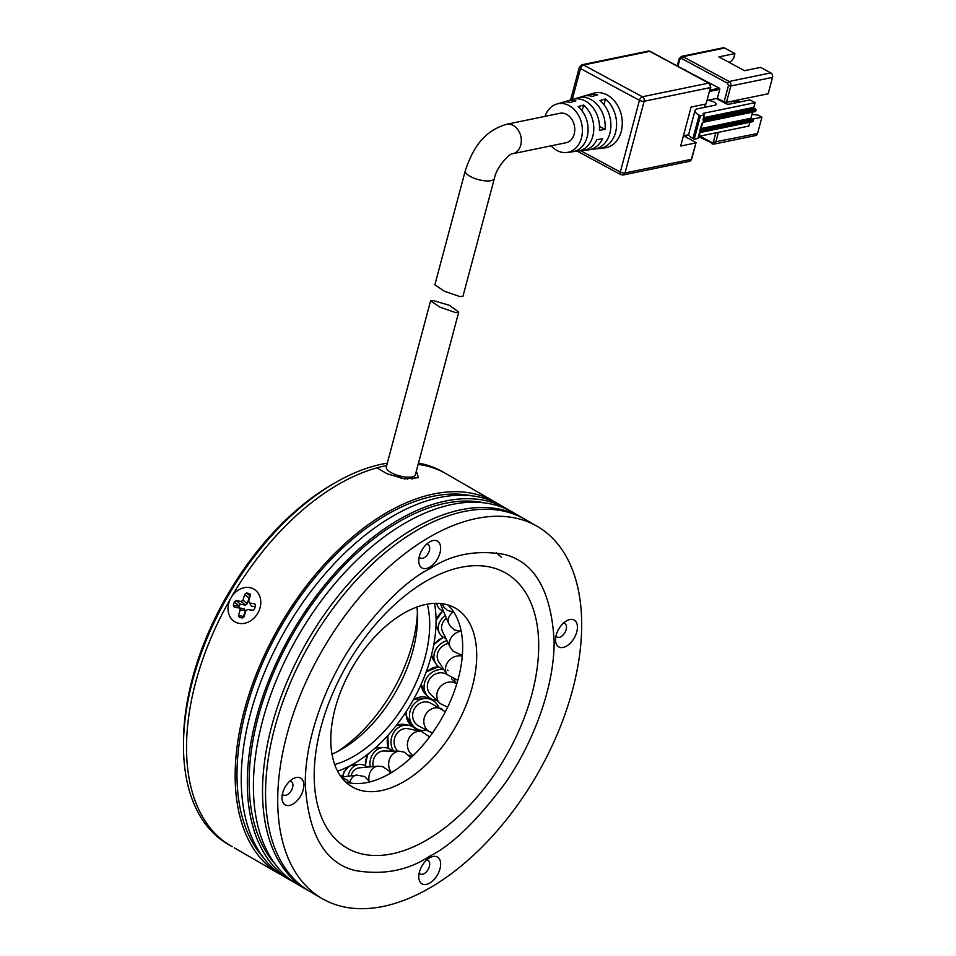 <?xml version="1.0" encoding="UTF-8"?>
<svg xmlns="http://www.w3.org/2000/svg" width="956" height="956" viewBox="0 0 956 956"><rect width="100%" height="100%" fill="white"/><g stroke="black" fill="none" stroke-linecap="round" stroke-linejoin="round"><path stroke-width="1.43" d="M232.248 846.681L227.994 844.22A214.945 124.101 -60 0 1 183.48 745.823L183.48 742.31A210.643 121.615 120 0 1 332.425 484.322L335.46 482.565M183.48 745.823A214.945 124.101 -60 0 1 335.472 482.565A214.945 124.101 -60 0 1 387.311 463.158M418.465 463.122A214.945 124.101 -60 0 1 442.939 471.917L474.881 490.356M416.947 607.024A107.478 62.044 -60 0 1 417.545 617.707A107.478 62.044 -60 0 1 341.555 749.337A107.478 62.044 -60 0 1 331.995 754.153M416.338 471.117L418.429 477.689L404.675 478.908L387.228 473.818L376.891 467.854A214.945 124.101 120 0 0 186.516 747.58A214.945 124.101 120 0 0 228.137 844.208A214.945 124.101 -60 0 1 198.896 671.052A214.945 124.101 -60 0 1 338.508 484.322A214.945 124.101 -60 0 1 386.666 465.56M418.13 464.365A214.945 124.101 -60 0 1 443.01 472.049A214.945 124.101 120 0 0 418.13 464.365M427.284 604.168A107.478 62.044 -60 0 1 353.708 756.351A107.478 62.044 -60 0 1 334.696 764.537M434.49 603.344A116.501 67.267 -60 0 1 353.708 763.725A116.501 67.267 -60 0 1 337.588 771.193M417.414 612.665A120.372 69.501 -60 0 1 337.121 751.739M335.472 482.565L332.425 484.322M501.303 557.276L496.319 552.676M367.642 754.308L365.276 765.732M370.175 766.855A16.336 13.91 -89.1 0 1 384.121 747.544L379.604 747.473A16.336 13.91 90.9 0 0 374.752 748.417A16.336 13.91 -89.1 0 1 379.604 747.473L375.373 748.034M387.778 735.534L388.578 748.488M393.549 751.141A16.336 14.567 -78 0 1 393.585 732.774A16.336 14.567 -78 0 1 409.037 725.377L405.236 724.576A16.336 14.567 102 0 0 395.796 726.082A16.336 14.567 -78 0 1 397.457 725.281A16.336 14.567 -78 0 1 405.236 724.576L397.134 725.222M428.838 698.274L413.458 699.589M406.145 711.694L406.097 715.482L412.861 726.751M448.161 670.586L447.516 670.013M438.696 666.762L426.233 671.853M421.154 684.353L425.48 694.116A16.336 14.675 -45.7 0 1 421.393 684.592A16.336 14.675 -45.7 0 1 421.381 683.767A16.336 14.675 134.3 0 0 425.48 694.116L428.18 696.745A16.336 14.675 -45.7 0 1 426.424 678.294A16.336 14.675 -45.7 0 1 443.978 669.762M443.249 637.246L433.809 644.547M431.491 655.039L433.558 660.154A16.336 14.113 -33.3 0 1 431.598 654.609A16.336 14.113 146.7 0 0 433.558 660.154L435.936 663.775A16.336 14.113 -33.3 0 1 446.978 640.663M442.7 610.92L436.091 620.325M436.008 625.236L437.107 628.295A16.336 13.181 -26 0 1 436.044 624.316A16.336 13.181 154 0 0 437.107 628.295L439.342 632.86A16.336 13.181 -26 0 1 445.341 615.568M348.044 776.236A16.336 12.882 -95.1 0 1 359.145 764.394L353.875 764.872A16.336 12.882 84.9 0 0 342.726 776.941A16.336 12.882 -95.1 0 1 350.207 765.899A16.336 12.882 -95.1 0 1 353.875 764.872L349.681 765.947L344.291 771.301L342.439 776.738M436.079 622.117A16.336 13.181 -26 0 1 443.034 611.063A16.336 13.181 154 0 0 436.079 622.117M433.618 645.563A16.336 14.113 -33.3 0 1 443.488 637.401A16.336 14.113 146.7 0 0 433.618 645.563M425.934 672.654A16.336 14.675 -45.7 0 1 438.864 666.882A16.336 14.675 134.3 0 0 425.934 672.654M406.336 715.614A16.336 14.83 -62.2 0 1 406.551 711.073A16.336 14.83 117.8 0 0 413.016 726.835A16.336 14.83 117.8 0 0 413.84 727.301A16.336 14.83 -62.2 0 1 406.336 715.614M413.123 700.198A16.336 14.83 -62.2 0 1 429.053 698.394A16.336 14.83 117.8 0 0 413.123 700.198M388.781 748.572A16.336 14.567 -78 0 1 388.375 734.877A16.336 14.567 102 0 0 388.781 748.572M365.539 765.875A16.336 13.91 -89.1 0 1 368.514 753.627A16.336 13.91 90.9 0 0 365.539 765.875M228.89 602.77A18.917 15.439 120 0 1 249.659 587.593A18.917 15.439 120 0 1 259.924 608.219A18.917 15.439 120 0 1 239.167 623.396A18.917 15.439 120 0 1 228.89 602.77M249.564 602.985L251.404 606.14L248.656 601.145L250.341 595.373L249.432 593.545L246.552 593.031L244.7 594.381L243.015 600.153L241.163 601.503L236.168 600.619L234.316 601.969L233.348 605.303L234.256 607.132L239.263 608.016L240.171 609.844L238.474 615.616L239.394 617.445L242.31 617.958L244.127 616.608L245.811 610.836L247.664 609.486L252.695 610.37L254.511 609.02L255.479 605.698L254.571 603.857L249.564 602.985M255.371 604.419L254.571 603.857L255.527 605.507M250.233 609.868L253.089 610.37M250.233 594.106L249.432 593.545L250.388 595.194M255.156 606.797L251.404 606.14M240.171 609.844L245.214 610.657L243.457 616.799A10.313 8.425 -60 0 0 243.971 616.99M245.214 610.657L244.306 608.829L239.263 608.016M241.163 601.503L245.393 605.088L240.076 604.192A10.313 8.425 -60 0 0 239 607.849L244.306 608.829M245.393 605.088L247.246 603.738L243.015 600.153M249.695 597.608A10.313 8.425 -60 0 0 249.074 597.608L247.246 603.738M234.292 847.853L260.797 863.149L234.292 847.853M252.754 858.512L249.492 856.636M254.141 859.313L236.311 849.024M239.084 850.625L234.937 848.223M446.464 618.245A12.894 10.396 154 0 0 442.425 631.342L450.24 647.332A12.894 10.396 -26 0 1 449.38 643.006A12.894 10.396 -26 0 1 459.788 631.342M445.974 638.608A16.336 13.181 -26 0 1 439.342 632.86M448.34 643.436A12.894 11.137 146.7 0 0 438.816 661.887L447.121 674.554A12.894 11.137 -33.3 0 1 445.843 666.356A12.894 11.137 -33.3 0 1 460.732 655.84A12.894 11.137 -33.3 0 1 462.286 656.079M443.572 669.128A16.336 14.113 -33.3 0 1 435.936 663.775M447.217 674.697A12.894 11.591 134.3 0 0 444.492 673.347A12.894 11.591 134.3 0 0 429.626 679.047A12.894 11.591 134.3 0 0 430.582 694.283L440.035 703.52A12.894 11.591 -45.7 0 1 437.824 690.602A12.894 11.591 -45.7 0 1 453.945 682.572A12.894 11.591 -45.7 0 1 456.741 683.97M437.035 700.581A16.336 14.675 -45.7 0 1 433.391 699.888A16.336 14.675 -45.7 0 1 428.18 696.745M454.709 679.979A16.336 14.675 -45.7 0 1 455.044 682.13M445.353 711.754L430.642 703.114A12.894 11.711 117.8 0 0 414.462 708.707A12.894 11.711 117.8 0 0 417.975 725.568A12.894 11.711 117.8 0 0 418.62 725.939L429.782 731.806A12.894 11.711 -62.2 0 1 429.136 731.436A12.894 11.711 -62.2 0 1 425.826 714.228A12.894 11.711 -62.2 0 1 441.791 708.993A12.894 11.711 -62.2 0 1 442.437 709.364M426.675 730.181A16.336 14.83 -62.2 0 1 417.019 728.986A16.336 14.83 -62.2 0 1 416.207 728.508A16.336 14.83 -62.2 0 1 411.761 707.165A16.336 14.83 -62.2 0 1 432.243 700.067A16.336 14.83 -62.2 0 1 433.068 700.545A16.336 14.83 -62.2 0 1 438.696 707.356M413.195 755.587A12.894 11.508 -78 0 1 410.972 753.866A12.894 11.508 -78 0 1 410.614 735.75A12.894 11.508 -78 0 1 421.644 731.567L408.332 728.747A12.894 11.508 102 0 0 395.497 735.762A12.894 11.508 102 0 0 397.66 751.046A12.894 11.508 102 0 0 397.827 751.213M409.037 725.377A16.336 14.567 -78 0 1 415.788 729.105A16.336 14.567 -78 0 1 417.079 730.599M411.737 755.838A16.336 14.567 -78 0 1 410.124 756.602M391.363 772.651A12.894 10.982 -89.1 0 1 390.813 771.851A12.894 10.982 -89.1 0 1 393.131 753.794A12.894 10.982 -89.1 0 1 399.859 751.237L384.061 750.986A12.894 10.982 90.9 0 0 373.115 766.593M384.121 747.544A16.336 13.91 -89.1 0 1 392.605 751.129M368.968 780.419A12.894 10.169 -95.1 0 1 374.489 767.25A12.894 10.169 -95.1 0 1 377.895 766.162L359.456 767.823A12.894 10.169 84.9 0 0 350.995 775.854M359.145 764.394A16.336 12.882 -95.1 0 1 367.319 767.118M339.978 775.208A16.336 11.556 -97.5 0 1 342.69 776.941M440.346 603.487A12.894 9.417 157.2 0 0 440.68 604.515L448.663 623.467A12.894 9.417 -22.8 0 1 448.233 622.021A12.894 9.417 -22.8 0 1 452.857 612.175M443.524 611.254A16.336 11.926 -22.8 0 1 437.513 605.841A16.336 11.926 -22.8 0 1 436.868 603.308M433.415 300.59L449.511 305.346L458.725 312.134L455.833 312.672L439.975 307.151L430.594 300.865L433.415 300.59M430.594 300.865L386.296 466.982A15.045 5.186 14.9 0 0 395.234 474.499A15.045 5.186 14.9 0 0 412.036 476.901A15.045 5.186 14.9 0 0 415.37 474.738L458.725 312.134M545.04 116.357A24.784 19.156 78.4 0 1 556.798 104.037A24.784 19.156 78.4 0 1 568.987 105.542A24.784 19.156 78.4 0 1 582.371 131.976A24.784 19.156 78.4 0 1 566.788 152.494L572.202 151.837A25.238 19.502 -101.6 0 0 587.844 133.458A25.238 19.502 -101.6 0 0 578.153 106.582L583.614 105.064A25.693 19.849 78.4 0 1 593.545 132.43A25.693 19.849 78.4 0 1 577.615 151.179L583.029 150.522A26.135 20.195 -101.6 0 0 596.867 139.684L602.555 138.763A26.589 20.542 78.4 0 1 588.442 149.865L593.867 149.208A27.043 20.889 -101.6 0 0 610.645 129.335A27.043 20.889 -101.6 0 0 599.986 100.511L605.435 98.994A27.497 21.235 78.4 0 1 616.345 128.307A27.497 21.235 78.4 0 1 599.281 148.562A27.497 21.235 78.4 0 1 596.52 148.658M577.615 151.179A25.693 19.849 78.4 0 1 574.855 151.275M566.788 152.494A24.784 19.156 78.4 0 1 556.99 150.498A24.784 19.156 78.4 0 1 551.122 145.826M588.442 149.865A26.589 20.542 78.4 0 1 585.693 149.961M599.281 148.562L604.694 147.905A27.939 21.594 -101.6 0 0 622.26 124.758A27.939 21.594 -101.6 0 0 607.168 94.967A27.939 21.594 -101.6 0 0 593.437 93.27L588.203 94.811A27.497 21.235 78.4 0 1 597.751 94.847L592.302 96.365A27.043 20.889 -101.6 0 0 582.969 96.353L577.735 97.894A26.589 20.542 78.4 0 1 590.808 99.496A26.589 20.542 78.4 0 1 605.052 129.407L599.364 130.327A26.135 20.195 -101.6 0 0 585.347 101.013A26.135 20.195 -101.6 0 0 572.501 99.424L567.267 100.966A25.693 19.849 78.4 0 1 575.93 100.93L570.469 102.447A25.238 19.502 -101.6 0 0 562.032 102.507L556.798 104.037M512.559 153.773A15.045 11.627 78.4 0 0 521.307 140.962A15.045 11.627 78.4 0 0 513.169 125.391A15.045 11.627 78.4 0 0 506.489 124.304L559.953 113.286A15.045 11.627 78.4 0 1 566.633 114.373A15.045 11.627 78.4 0 1 574.771 129.944A15.045 11.627 78.4 0 1 566.024 142.755L512.559 153.773C510.624 152.613 496.558 166.308 494.36 178.509L462.967 296.252L460.111 296.635L444.217 291.186L434.872 284.816L465.285 170.754A15.045 5.186 14.9 0 0 470.471 176.561A15.045 5.186 14.9 0 0 491.037 180.672A15.045 5.186 14.9 0 0 494.36 178.509M683.48 135.597L696.052 142.707L691.308 159.329L625.009 172.988A3.442 2.653 78.4 0 1 623.145 174.984L689.431 161.313A3.442 2.653 -101.6 0 0 691.308 159.329L689.431 161.313M621.615 174.733A3.442 1.828 -61.7 0 1 620.814 174.637A3.442 1.828 -61.7 0 1 620.313 172.056A3.442 1.183 14.9 0 0 625.009 172.988L644.141 101.252L710.428 87.594L706.066 103.965L691.092 107.06L680.696 146.041L695.669 142.958M685.392 69.884A0.86 0.669 -101.6 0 0 684.711 70.003L719.33 88.179L710.081 90.091M706.066 103.965L710.428 87.594A3.442 2.653 78.4 0 0 708.707 83.1L642.408 96.759A3.442 2.653 78.4 0 1 644.141 101.252A3.442 1.183 -165.1 0 1 639.445 100.32L620.313 172.056L580.854 150.797M575.165 98.886A26.589 20.542 78.4 0 1 577.735 97.894M585.634 95.803A27.497 21.235 78.4 0 1 588.203 94.811M564.697 101.969A25.693 19.849 78.4 0 1 567.267 100.966M677.912 66.334L679.8 59.296L681.497 58.424L727.6 83.268L728.472 85.526L724.098 101.898L717.382 98.277L719.772 89.302A0.86 0.669 -101.6 0 0 719.33 88.179M754.941 111.493A0.86 0.669 -101.6 0 0 755.778 111.063L755.993 110.287A0.86 0.669 -101.6 0 0 755.563 109.163L754.284 108.47A0.86 0.669 78.4 0 1 753.842 107.347L755.097 102.662L749.97 99.902L729.117 104.204A2.581 0.884 -165.1 0 1 725.592 103.499L716.307 98.492L707.344 100.344M721.792 100.655L721.613 101.348M605.052 129.407L599.484 126.407M582.085 110.812L583.614 105.064M603.941 104.598L605.435 98.994M724.098 101.898L726.452 102.364L730.814 85.992L728.472 85.526M699.302 133.47L698.047 138.13M697.952 138.453L694.211 139.229L700.449 115.831L699.171 115.15A12.034 4.159 -165.1 0 1 695.024 110.502A12.034 4.159 -165.1 0 1 697.689 108.769L714.933 105.22A5.808 2.008 -165.1 0 0 716.211 104.383A5.808 2.008 -165.1 0 0 713.403 101.754A5.808 2.008 -165.1 0 0 707.321 100.452M695.024 110.502L688.786 133.888A12.034 4.159 14.9 0 0 692.933 138.536L694.211 139.229M698.657 136.397L748.859 126.061L749.863 122.26M755.097 102.662L703.234 113.358L704.381 114.947L703.03 119.416M700.449 115.831L704.19 115.067M752.503 119.106L761.92 117.17L757.546 133.541L711.802 142.528L699.935 136.134M727.6 83.268A1.721 0.92 118.3 0 1 729.093 81.487L682.978 56.643L724.672 48.051L734.925 53.572L718.888 56.882L744.509 70.684L760.546 67.374L770.787 72.895L729.093 81.487A3.442 2.653 78.4 0 1 730.814 85.992L772.52 77.4L768.158 93.772L726.452 102.364M728.783 62.212L730.707 61.805L733.682 58.244L734.925 53.572M751.954 114.445L758.072 115.09L761.92 117.17M718.458 132.322L715.853 142.133A3.442 2.653 78.4 0 1 713.977 144.117L755.682 135.525A3.442 2.653 -101.6 0 0 757.546 133.541M772.52 77.4A3.442 2.653 -101.6 0 0 770.787 72.895M724.672 48.051A3.442 2.653 -101.6 0 0 723.154 47.8L681.449 56.392A3.442 2.653 78.4 0 1 682.978 56.643A1.721 0.92 118.3 0 0 681.497 58.424M731.77 101.264L731.101 103.798M732.762 101.061L735.965 102.794M728.317 104.252L731.053 103.798M752.229 121.639A0.86 0.669 -101.6 0 0 753.077 121.197L753.292 120.42A0.86 0.669 -101.6 0 0 752.862 119.297L700.33 130.124M755.778 111.063L703.389 121.866L701.907 123.647L699.923 130.207L699.828 131.438L753.292 120.42M734.519 100.703L740.386 101.874M700.736 128.606L750.938 118.257L752.862 119.297M750.938 118.257L752.575 112.127M537.176 526.326L525.011 519.311A214.945 124.101 120 0 0 417.545 529.947A214.945 124.101 120 0 0 277.121 719.366A214.945 124.101 120 0 0 310.079 891.601L322.232 898.628A214.945 124.101 -60 0 1 289.286 726.381A214.945 124.101 -60 0 1 429.71 536.973A214.945 124.101 -60 0 1 537.176 526.326A214.945 124.101 -60 0 1 570.123 698.561A214.945 124.101 -60 0 1 429.71 887.981A214.945 124.101 -60 0 1 322.232 898.628M566.49 620.862L566.49 620.862A15.475 8.939 120 0 0 555.556 639.815A15.475 8.939 120 0 0 566.49 646.137A15.475 8.939 120 0 0 577.436 627.184A15.475 8.939 120 0 0 566.49 620.862M556.034 635.824A7.744 4.469 120 0 0 557.157 637.043A7.744 4.469 120 0 0 561.029 636.66A7.744 4.469 120 0 0 566.083 629.837A7.744 4.469 120 0 0 564.888 623.635A7.744 4.469 120 0 0 563.275 623.288M429.698 541.885L429.71 541.885A15.475 8.939 120 0 0 429.698 541.885A15.475 8.939 120 0 0 418.764 560.837A15.475 8.939 120 0 0 429.71 567.159A15.475 8.939 120 0 0 440.644 548.206A15.475 8.939 120 0 0 429.71 541.885M419.242 556.846A7.744 4.469 120 0 0 420.365 558.065A7.744 4.469 120 0 0 424.237 557.683A7.744 4.469 120 0 0 429.292 550.859A7.744 4.469 120 0 0 428.097 544.657A7.744 4.469 120 0 0 426.484 544.311M292.918 778.817L292.918 778.817A15.475 8.939 120 0 0 281.972 797.77A15.475 8.939 120 0 0 292.918 804.092A15.475 8.939 120 0 0 303.853 785.127A15.475 8.939 120 0 0 292.918 778.817M282.45 793.767A7.744 4.469 120 0 0 283.574 794.998A7.744 4.469 120 0 0 287.445 794.615A7.744 4.469 120 0 0 292.5 787.792A7.744 4.469 120 0 0 291.305 781.59A7.744 4.469 120 0 0 289.692 781.231M429.698 857.795L429.71 857.795A15.475 8.939 120 0 0 429.698 857.795A15.475 8.939 120 0 0 418.764 876.748A15.475 8.939 120 0 0 429.71 883.069A15.475 8.939 120 0 0 440.644 864.105A15.475 8.939 120 0 0 429.71 857.795M419.242 872.744A7.744 4.469 120 0 0 420.365 873.975A7.744 4.469 120 0 0 424.237 873.593A7.744 4.469 120 0 0 429.292 866.769A7.744 4.469 120 0 0 428.097 860.567A7.744 4.469 120 0 0 426.484 860.209M403.755 781.733A103.176 59.571 120 0 0 471.153 690.818A103.176 59.571 120 0 0 455.343 608.135A103.176 59.571 120 0 0 403.755 613.25A103.176 59.571 120 0 0 336.357 704.166A103.176 59.571 120 0 0 352.166 786.848A103.176 59.571 120 0 0 403.755 781.733M345.63 781.96A103.176 59.571 120 0 0 389.713 773.631A103.176 59.571 120 0 0 462.668 647.272A103.176 59.571 120 0 0 447.838 604.921M282.761 875.732A214.945 124.101 -60 0 1 279.678 874.059A214.945 124.101 -60 0 1 235.152 775.651A214.945 124.101 -60 0 1 328.984 559.344A214.945 124.101 -60 0 1 494.622 501.757A214.945 124.101 -60 0 1 497.622 503.585M471.882 495.829A212.363 122.607 120 0 0 317.057 575.022A212.363 122.607 120 0 0 236.98 774.599A212.363 122.607 120 0 0 263.175 857.329M506.776 508.771L500.693 505.27A214.945 124.101 120 0 0 335.066 562.857A214.945 124.101 120 0 0 241.235 779.164A214.945 124.101 120 0 0 285.76 877.56L291.831 881.073A214.945 124.101 -60 0 1 247.317 782.677A214.945 124.101 -60 0 1 341.137 566.358A214.945 124.101 -60 0 1 506.776 508.771A214.945 124.101 -60 0 1 509.775 510.612M484.035 502.844A212.363 122.607 120 0 0 329.211 582.049A212.363 122.607 120 0 0 249.146 781.626A212.363 122.607 120 0 0 275.328 864.343M521.976 517.555L512.858 512.285A214.945 124.101 120 0 0 347.219 569.872A214.945 124.101 120 0 0 253.4 786.191A214.945 124.101 120 0 0 297.914 884.587L307.031 889.845A214.945 124.101 -60 0 1 262.518 791.448A214.945 124.101 -60 0 1 356.337 575.142A214.945 124.101 -60 0 1 521.976 517.555A214.945 124.101 -60 0 1 523.482 518.451M401.424 478.478L396.561 474.989M409.945 477.164L412.084 479.099M294.914 882.758A214.945 124.101 -60 0 1 291.831 881.073M308.561 890.705A214.945 124.101 -60 0 1 307.031 889.845M239.394 617.445L242.621 617.97M238.474 615.616L243.529 616.429M234.256 607.132L239.299 607.944M233.348 605.303L238.391 606.116M234.316 601.969L238.558 605.554M236.168 600.619L240.398 604.204M244.7 594.381L248.93 597.966M246.552 593.031L250.137 596.078M349.705 782.761A12.894 9.118 -97.5 0 1 355.859 775.268A12.894 9.118 -97.5 0 1 356.743 775.089L341.328 777.132M442.437 604.718A12.894 8.234 -22.3 0 1 442.222 604.24A12.894 8.234 -22.3 0 1 442.031 603.678M572.274 99.496L580.519 68.569L639.445 100.32A3.442 1.828 -61.7 0 1 642.408 96.759L583.483 65.008L649.781 51.349A3.442 2.653 -101.6 0 0 648.252 51.098L581.965 64.757A3.442 2.653 78.4 0 1 583.483 65.008A3.442 1.828 118.3 0 0 580.519 68.569A3.442 1.183 -165.1 0 1 579.336 67.243L570.601 99.986M709.412 83.638A1.721 0.92 118.3 0 0 709.101 83.136A1.721 0.92 118.3 0 0 708.707 83.1L649.781 51.349A1.721 0.92 118.3 0 1 650.176 51.385A1.721 0.92 118.3 0 1 650.438 51.696M715.841 132.86L713.499 141.667M688.798 134.736L683.815 135.776M709.734 91.37L719.772 89.302M705.337 104.12L704.464 107.371M711.802 142.528A1.721 0.92 118.3 0 0 712.053 143.83A1.721 0.92 118.3 0 0 712.459 143.866A3.442 2.653 78.4 0 0 713.977 144.117L698.609 136.577M679.585 58.388L679.8 59.296M692.933 138.536L699.171 115.15M703.234 113.358L703.066 114.003M753.842 107.347L703.652 117.684M753.077 121.197L700.688 132A0.86 0.669 78.4 0 1 699.935 132.478M700.688 132L699.206 133.78M702.947 119.739L703.604 121.077L755.993 110.287M755.563 109.163L703.162 119.954A0.86 0.669 78.4 0 1 703.604 121.077M754.284 108.47L703.305 118.974M702.636 122.332A0.86 0.669 -101.6 0 0 703.389 121.866M426.448 580.973A158.756 91.657 -60 0 1 538.706 645.778A158.756 91.657 -60 0 1 426.448 840.216A158.756 91.657 -60 0 1 314.189 775.412A158.756 91.657 -60 0 1 426.448 580.973M429.71 856.146C451.328 845.57 476.219 821.634 504.35 784.314C531.07 746.839 554.611 689.133 554.121 640.64C551.146 590.689 534.547 561.961 504.35 554.444C476.219 549.616 451.328 554.408 429.71 568.808C408.081 579.372 383.201 603.32 355.058 640.64C328.338 678.115 304.797 735.821 305.287 784.302C308.274 834.253 324.861 862.993 355.058 870.51C383.201 875.338 408.081 870.546 429.71 856.146M407.387 479.111L407.901 477.187M432.243 700.067L428.921 698.322M417.019 728.986L413.697 727.229M462.405 654.549L459.764 654.394L452.989 651.06L450.24 647.332M457.793 680.373L447.121 674.554M451.531 678.688L456.777 683.815M447.659 707.105L440.035 703.52M429.782 731.806L432.53 732.882M409.001 755.252L412.729 756.041M429.603 736.885L421.644 731.567M410.877 757.785L404.747 752.288L399.859 751.237M390.526 773.153L389.14 770.99L382.615 766.616L377.895 766.162M369.876 781.912L364.654 776.571L356.743 775.089M349.836 782.952L347.112 780.024L341.615 777.503M441.983 603.678L443.895 607.156L447.504 610.394L453.873 612.234M436.45 603.308L437.513 605.841M461.21 631.354L454.793 630.016L450.384 626.407L448.663 623.467M506.489 124.304C481.944 131.725 472.109 150.606 465.285 170.754M623.145 174.984L620.814 174.637L577.352 151.215M648.252 51.098L650.176 51.385L709.101 83.136L710.81 87.355M691.678 159.078L696.052 142.707M581.965 64.757L579.336 67.243M688.941 135.119L684.353 136.063M677.242 65.976L679.202 58.627L681.449 56.392M698.143 138.333L700.222 132.49L752.611 121.699M702.971 119.93L704.381 114.947M700.139 130.876L702.923 122.356L755.312 111.565M472.73 489.125L494.622 501.757M256.567 860.711L279.678 874.059"/></g></svg>
